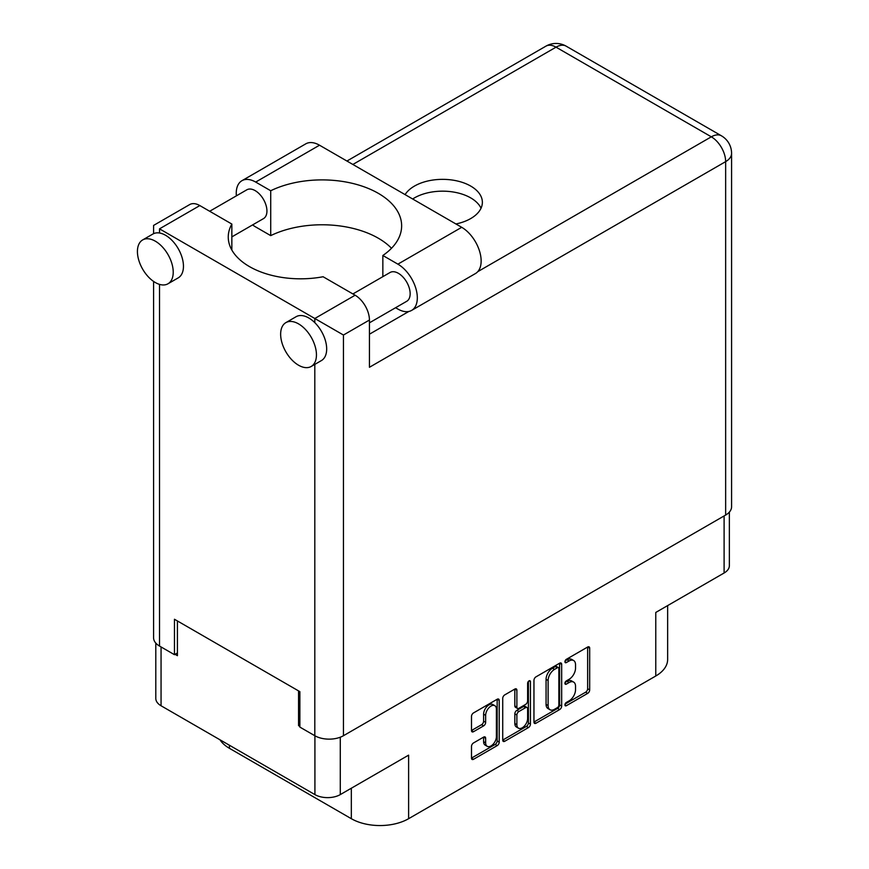 <?xml version="1.0" encoding="UTF-8"?>
<svg xmlns="http://www.w3.org/2000/svg" width="869" height="869" viewBox="0 0 869 869"><rect width="100%" height="100%" fill="white"/><g stroke="black" fill="none" stroke-linecap="round" stroke-linejoin="round"><path stroke-width="1.3" d="M494.83 705.682L492.777 704.498A7.593 4.388 120 0 0 488.975 704.878A7.593 4.388 120 0 0 483.609 714.177L485.652 715.361A7.593 4.388 120 0 1 491.028 706.052A7.593 4.388 120 0 1 494.83 705.682A7.593 4.388 120 0 1 496.395 709.158L496.395 736.64A7.593 4.388 120 0 1 493.081 744.277A7.593 4.388 120 0 1 487.227 746.319A7.593 4.388 120 0 1 485.652 742.843L485.652 738.259A2.835 1.64 120 0 0 485.065 736.955A2.835 1.64 120 0 0 483.642 737.097L473.507 742.952A2.835 1.64 120 0 0 471.498 746.438L471.498 758.148A2.835 1.64 120 0 0 472.084 759.441A2.835 1.64 120 0 0 473.507 759.3L497.198 745.624A2.835 1.64 120 0 0 499.208 742.148L499.208 700.403A2.835 1.64 120 0 0 498.621 699.1A2.835 1.64 120 0 0 497.198 699.241L473.507 712.928A2.835 1.64 120 0 0 471.498 716.404L471.498 730.547A2.835 1.64 120 0 0 472.084 731.85A2.835 1.64 120 0 0 473.507 731.709L483.642 725.854A2.835 1.64 120 0 0 485.652 722.378L485.652 715.361M529.036 680.861L530.438 681.676A1.988 1.151 120 0 0 530.025 680.764A1.988 1.151 120 0 0 529.036 680.861A1.988 1.151 120 0 0 527.624 683.306L527.624 700.925A2.835 1.64 120 0 1 525.615 704.401L518.891 708.289A2.835 1.64 120 0 1 517.468 708.431A2.835 1.64 120 0 1 516.881 707.127L516.881 690.203A2.835 1.64 120 0 0 516.295 688.9A2.835 1.64 120 0 0 514.872 689.041L516.881 690.203M533.957 680.34L533.957 722.085A2.835 1.64 120 0 0 534.544 723.388A2.835 1.64 120 0 0 535.967 723.247L559.658 709.56A2.835 1.64 120 0 0 561.667 706.084L561.667 664.34A2.835 1.64 120 0 0 561.081 663.047A2.835 1.64 120 0 0 559.658 663.188L535.967 676.864A2.835 1.64 120 0 0 533.957 680.34M569.097 700.87L566.338 702.456A1.988 1.151 120 0 0 565.035 704.216A1.988 1.151 120 0 0 565.339 705.802A1.988 1.151 120 0 0 566.338 705.704L587.672 693.386A2.835 1.64 120 0 0 589.682 689.91L589.682 648.165A2.835 1.64 120 0 0 589.095 646.873A2.835 1.64 120 0 0 587.672 647.014L566.338 659.332A1.988 1.151 120 0 0 565.035 661.081A1.988 1.151 120 0 0 565.339 662.678A1.988 1.151 120 0 0 566.338 662.58L569.097 660.983A9.092 5.247 120 0 1 573.638 660.527A9.092 5.247 120 0 1 575.528 664.687L575.528 668.174A9.092 5.247 120 0 1 569.097 679.297L566.338 680.894A1.988 1.151 120 0 0 565.035 682.643A1.988 1.151 120 0 0 565.339 684.24A1.988 1.151 120 0 0 566.338 684.142L569.097 682.545A9.092 5.247 120 0 1 573.638 682.1A9.092 5.247 120 0 1 575.528 686.26L575.528 689.736A9.092 5.247 120 0 1 569.097 700.87M502.727 740.073L526.386 726.408L528.428 727.592A2.835 1.64 120 0 0 530.438 724.116L530.438 681.676M528.428 727.592L504.737 741.279A2.835 1.64 120 0 1 503.314 741.42A2.835 1.64 120 0 1 502.727 740.116L502.727 698.372A2.835 1.64 120 0 1 504.737 694.896L514.872 689.041M340.279 737.205L340.279 794.603L408.615 755.15L408.615 818.696L655.769 676.006L655.769 612.449L724.105 572.997L724.105 515.947M229.394 745.222L229.394 748.296L351.326 818.696L351.326 788.226M229.394 748.296A40.506 23.387 180 0 1 219.998 739.801M667.642 605.606L667.642 659.473A40.506 23.387 180 0 1 655.769 676.006M408.615 818.696A40.506 23.387 180 0 1 351.326 818.696M340.279 794.603A17.945 10.352 180 0 1 314.915 794.603L161.058 705.769A17.945 10.352 180 0 1 155.801 698.448L155.801 643.103M299.87 724.844L298.545 725.615L299.87 726.386M298.545 725.615L298.545 690.888M175.071 654.324L177.417 655.682L177.417 620.955M573.638 682.1L571.596 680.916A9.092 5.247 120 0 0 567.055 681.361L569.097 682.545M565.089 682.502L567.055 681.361M573.638 660.527L571.596 659.354A9.092 5.247 120 0 0 567.055 659.799L569.097 660.983M565.089 660.94L567.055 659.799M565.089 704.064L585.63 692.202A2.835 1.64 120 0 0 587.64 688.726L587.64 647.036L589.682 648.165M533.957 722.041L557.616 708.387A2.835 1.64 120 0 0 559.625 704.9L559.625 663.21L561.667 664.34M557.453 707.594A1.988 1.151 120 0 0 558.854 705.161L558.854 668.522A1.988 1.151 120 0 0 558.441 667.609A1.988 1.151 120 0 0 557.453 667.707L554.541 669.391A9.092 5.247 120 0 0 548.111 680.514L548.111 705.563A9.092 5.247 120 0 0 549.99 709.723A9.092 5.247 120 0 0 554.541 709.278L557.453 707.594M558.441 667.609L556.399 666.425A1.988 1.151 120 0 0 555.4 666.523L557.453 667.707M549.99 709.723L547.948 708.539A9.092 5.247 120 0 1 546.069 704.379L546.069 679.341A9.092 5.247 120 0 1 552.488 668.207L555.4 666.523M514.839 689.063L514.839 705.943A2.835 1.64 120 0 0 515.426 707.247L517.468 708.431M528.395 681.415L528.395 722.932L530.438 724.116M516.881 724.692A7.593 4.388 120 0 0 518.456 728.168A7.593 4.388 120 0 0 524.311 726.136A7.593 4.388 120 0 0 527.624 718.489L527.624 708.811A2.835 1.64 120 0 0 527.038 707.507A2.835 1.64 120 0 0 525.615 707.648L518.891 711.537A2.835 1.64 120 0 0 516.881 715.013L516.881 724.692L514.839 723.508A7.593 4.388 120 0 0 516.414 726.995L518.456 728.168M527.038 707.507L524.995 706.323A2.835 1.64 120 0 0 523.572 706.464L525.615 707.648M514.839 723.508L514.839 713.829A2.835 1.64 120 0 1 516.849 710.353L523.572 706.464M526.386 726.408A2.835 1.64 120 0 0 528.395 722.932M487.227 746.319L485.184 745.135A7.593 4.388 120 0 1 483.609 741.659L483.609 737.118M471.498 730.503L481.6 724.67A2.835 1.64 120 0 0 483.609 721.194L483.609 714.177M471.498 758.105L495.156 744.44A2.835 1.64 120 0 0 497.166 740.964L497.166 699.263M729.363 512.102L729.363 565.676A17.945 10.352 180 0 1 724.105 572.997M391.506 248.273A79.568 45.938 0 0 0 270.715 235.629L255.682 226.95A27.493 15.87 60 0 1 252.618 224.897M236.368 195.862A27.493 15.87 60 0 1 236.249 193.287A27.493 15.87 60 0 1 241.94 180.698A27.493 15.87 60 0 1 255.682 182.066L319.52 145.21A27.493 15.87 60 0 0 305.769 143.852L241.94 180.698M316.446 354.878A25.32 14.621 -120 0 0 305.399 329.405A25.32 14.621 -120 0 0 285.89 322.616A25.32 14.621 -120 0 0 280.644 334.207A25.32 14.621 -120 0 0 291.691 359.69A25.32 14.621 -120 0 0 311.2 366.468A25.32 14.621 -120 0 0 316.446 354.878M311.2 366.468L321.432 360.559A25.32 14.621 -120 0 0 326.679 348.969A25.32 14.621 -120 0 0 314.806 322.66A25.32 14.621 -120 0 0 296.112 316.707L285.89 322.616M173.224 272.193A25.32 14.621 -120 0 0 162.177 246.709A25.32 14.621 -120 0 0 142.668 239.931A25.32 14.621 -120 0 0 137.421 251.521A25.32 14.621 -120 0 0 148.48 277.005A25.32 14.621 -120 0 0 167.989 283.783A25.32 14.621 -120 0 0 173.224 272.193M167.989 283.783L178.21 277.874A25.32 14.621 -120 0 0 183.457 266.283A25.32 14.621 -120 0 0 159.516 233.001A25.32 14.621 -120 0 0 152.901 234.022L142.668 239.931M455.921 223.963A39.789 22.974 0 0 0 470.716 218.564A39.789 22.974 0 0 0 482.371 202.325A39.789 22.974 0 0 0 457.811 181.1A39.789 22.974 0 0 0 414.448 186.085A39.789 22.974 0 0 0 405.095 194.623M412.666 198.99A39.789 22.974 180 0 1 414.448 197.893A39.789 22.974 180 0 1 452.912 191.951A39.789 22.974 180 0 1 481.024 208.223M209.679 211.265L246.85 189.8A16.641 9.602 60 0 1 259.668 194.265A16.641 9.602 60 0 1 266.935 211.004A16.641 9.602 60 0 1 263.492 218.619L231.849 236.889M352.901 293.95L390.072 272.486A16.641 9.602 60 0 1 402.89 276.95A16.641 9.602 60 0 1 410.157 293.689A16.641 9.602 60 0 1 406.703 301.304L369.434 322.823M270.715 235.629L270.715 190.745L255.682 182.066M153.585 233.663L153.585 225.419L189.703 204.563A20.259 11.699 60 0 1 199.827 205.573L159.516 228.84C151.793 224.376 151.793 224.376 159.516 228.84L343.451 335.032L343.451 735.717A20.259 11.699 180 0 1 314.806 735.717L299.87 727.092L299.87 691.659L174.452 619.249L174.452 654.683L159.516 646.058A20.259 11.699 180 0 1 153.585 637.792L153.585 281.426M314.806 322.66L314.806 318.499L355.117 295.221L323.094 276.744A72.333 41.766 0 0 1 228.254 237.052A72.333 41.766 0 0 1 231.849 224.061L199.827 205.573M355.117 295.221A20.259 11.699 60 0 1 369.434 320.031L369.434 367.283L725.648 161.634L725.648 515.056L343.451 735.717M174.452 654.683L177.417 652.967M477.776 271.66L711.32 136.824A20.259 11.699 60 0 1 725.648 161.634A20.259 11.699 180 0 0 731.579 153.357L731.579 506.79A20.259 11.699 180 0 1 725.648 515.056M231.849 250.044L231.849 224.061M382.849 276.657L382.849 255.486L397.883 264.154A27.493 15.87 60 0 1 415.838 288.378A27.493 15.87 60 0 1 411.624 310.407A27.493 15.87 60 0 1 397.883 309.049L395.591 307.724M397.883 264.154L461.711 227.309A27.493 15.87 60 0 1 479.666 251.532A27.493 15.87 60 0 1 475.452 273.55L411.624 310.407M382.849 255.486A79.568 45.938 0 0 0 401.641 225.831A79.568 45.938 0 0 0 355.573 184.163A79.568 45.938 0 0 0 270.715 190.745M461.711 227.309L319.52 145.21M314.915 794.603L314.915 735.771M161.058 646.949L161.058 705.769M564.926 683.327L566.338 684.142M564.926 661.765L566.338 662.58M587.64 688.726L589.682 689.91M585.63 692.202L587.672 693.386M564.926 704.9L566.338 705.704M559.625 704.9L561.667 706.084M557.616 708.387L559.658 709.56M533.957 722.085L535.967 723.247M552.488 668.207L554.541 669.391M546.069 679.341L548.111 680.514M546.069 704.379L548.111 705.563M502.727 740.116L504.737 741.279M514.839 705.943L516.881 707.127M516.849 710.353L518.891 711.537M514.839 713.829L516.881 715.013M483.642 737.097L485.652 738.259M483.609 741.659L485.652 742.843M483.609 721.194L485.652 722.378M481.6 724.67L483.642 725.854M471.498 730.547L473.507 731.709M497.198 699.241L499.208 700.403M497.166 740.964L499.208 742.148M495.156 744.44L497.198 745.624M471.498 758.148L473.507 759.3M314.806 735.717L314.806 364.383M159.516 228.84L159.516 233.001M159.516 284.369L159.516 646.058M731.579 153.357A20.259 20.259 0 0 0 721.455 135.825A20.259 11.699 120 0 0 711.32 136.824L556.03 47.165L352.868 164.458M369.434 334.207L408.821 311.471M369.434 320.031L343.451 335.032M545.906 46.166A20.259 11.699 60 0 1 556.03 47.165A20.259 11.699 120 0 1 566.164 46.166A20.259 20.259 0 0 0 545.906 46.166L346.937 161.037M721.455 135.825L566.164 46.166"/></g></svg>
